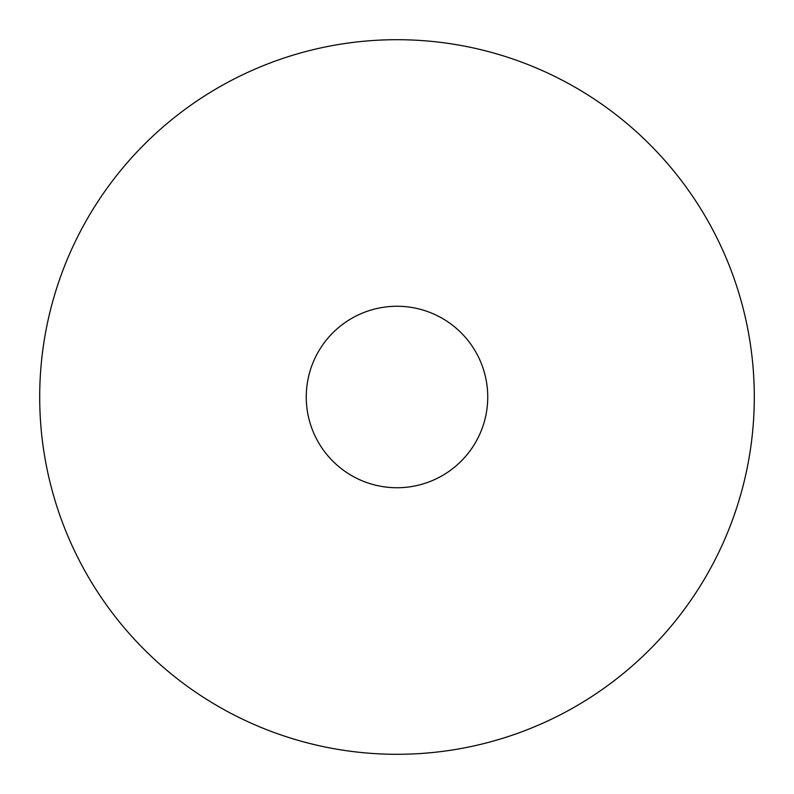 <?xml version="1.0" encoding="UTF-8"?>
<svg xmlns="http://www.w3.org/2000/svg" width="794" height="794" viewBox="0 0 794 794"><rect width="100%" height="100%" fill="white"/><g stroke="black" fill="none" stroke-linecap="round" stroke-linejoin="round"><path stroke-width="1.19" d="M39.7 397A357.3 357.3 0 0 1 397 39.7A357.3 357.3 0 0 1 754.3 397A357.3 357.3 0 0 1 397 754.3A357.3 357.3 0 0 1 39.7 397A357.3 357.3 0 0 1 397 39.7A357.3 357.3 0 0 1 754.3 397A357.3 357.3 0 0 1 397 754.3A357.3 357.3 0 0 1 39.7 397M306.256 397A90.744 90.744 0 0 1 397 306.256A90.744 90.744 0 0 1 487.744 397A90.744 90.744 0 0 1 397 487.744A90.744 90.744 0 0 1 306.256 397"/></g></svg>
